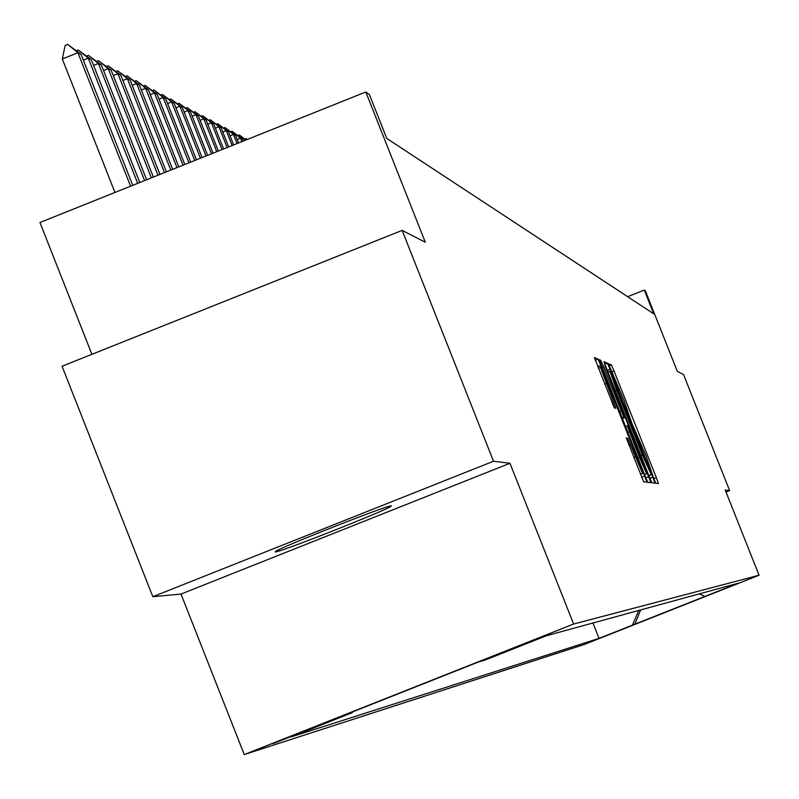<?xml version="1.0" encoding="UTF-8"?>
<svg xmlns="http://www.w3.org/2000/svg" width="799" height="799" viewBox="0 0 799 799"><rect width="100%" height="100%" fill="white"/><g stroke="black" fill="none" stroke-linecap="round" stroke-linejoin="round"><path stroke-width="1.2" d="M653.952 479.04L655.789 483.255L658.446 483.565L656.349 477.672L614.031 370.986L611.405 364.943L608.339 363.605L624.079 400.529L631.869 423.36L646.061 455.959L653.952 479.04M275.295 551.949C278.821 552.788 387.565 509.862 391.19 506.206L391.28 505.837C389.223 504.419 279.69 547.605 275.395 551.53L275.295 551.949M273.148 743.609L329.488 721.287L273.148 743.609M626.296 437.992L643.674 481.817L646.86 482.197L644.683 476.074L600.798 365.403L598.051 359.131L594.396 357.533L614.341 407.85L615.839 408.329L600.508 367.34L607.869 384.149L636.803 457.088L642.606 473.457L627.734 438.341L626.286 437.992M726.021 492.034L729.617 490.606L683.544 374.551L677.312 371.355L645.332 290.786L644.294 290.057L653.722 313.817L386.786 138.447L369.398 94.532L365.822 91.985L39.95 222.502L91.895 354.317M493.522 461.233L152.829 596.703L181.003 594.056L509.962 463.28L493.522 461.233L402.147 230.392L425.318 242.257L365.822 91.985M509.962 463.28L573.612 624.039L759.05 575.24L584.159 644.523L244.254 754.566L573.612 624.039M729.617 490.606L725.242 490.067L759.05 575.24M649.267 476.703L651.924 482.796L654.95 483.155L652.823 477.193L610.036 369.308L607.37 363.185L603.884 361.667L649.267 476.703M650.955 482.686L647.859 482.316L645.153 476.134L599.2 359.63L600.738 360.299L603.465 366.531L623.829 417.258L624.778 417.547L622.651 411.555L604.753 365.562L650.955 482.686M152.829 596.703L62.052 366.242L402.147 230.392M624.199 628.533L594.256 640.359L624.209 628.533M352.599 711.879L352.239 712.698L291.116 736.918L599.04 638.361L632.428 625.138L638.761 610.446M352.239 712.698L344.129 715.235L478.781 661.872L485.153 660.024L546.446 635.734L738.396 583.16L632.428 625.138M181.003 594.056L244.254 754.566M644.294 290.057L627.644 296.689M592.958 623L599.04 638.361M699.185 593.897L704.968 596.404M640.618 609.937L634.786 624.399M651.335 474.716L609.937 371.265L616.678 390.162L642.486 455.25L651.335 474.716L648.868 475.695L651.335 474.716M639.46 457.318L646.651 473.747L640.908 457.587L630.84 432.209L628.154 426.057L627.215 425.797L639.46 457.318L637.932 457.927M244.744 139.136L245.982 138.646L247.33 139.445M247.091 139.545L245.982 138.646M237.852 135.51L239.101 135.011L240.149 135.56L245.882 140.025M245.493 140.185L239.101 135.011M243.355 141.043L242.636 139.236L240.549 138.137L241.917 141.613M230.821 131.825L232.1 131.306L240.549 138.137L237.173 139.495M232.1 131.306L242.636 139.236M238.551 142.961L235.615 135.55L233.488 134.432L237.083 143.55M223.66 128.06L224.958 127.54L233.488 134.432L230.042 135.81M224.958 127.54L235.615 135.55M233.648 144.929L228.454 131.785L226.287 130.646L232.159 145.518M216.349 124.225L217.688 123.685L226.287 130.646L222.771 132.055M217.688 123.685L228.454 131.785M228.654 146.926L221.153 127.95L218.936 126.791L227.136 147.535M208.909 120.309L210.257 119.76L218.936 126.791L215.36 128.22M210.257 119.76L221.153 127.95M223.56 148.964L213.713 124.045L211.445 122.856L222.012 149.583M201.308 116.314L202.686 115.765L211.445 122.856L207.8 124.314M202.686 115.765L213.713 124.045M218.357 151.051L206.112 120.05L203.805 118.841L216.779 151.68M193.558 112.25L194.966 111.68L203.805 118.841L200.08 120.329M194.966 111.68L206.112 120.05M213.053 153.168L198.362 115.975L196.005 114.736L211.445 153.817M185.648 108.095L187.086 107.515L196.005 114.736L192.209 116.264M187.086 107.515L198.362 115.975M207.64 155.346L190.452 111.82L188.045 110.562L205.992 156.005M177.568 103.85L179.036 103.261L188.045 110.562L184.169 112.12M179.036 103.261L190.452 111.82M202.117 157.553L182.372 107.585L179.925 106.287L200.439 158.232M169.328 99.525L170.826 98.916L179.925 106.287L175.96 107.875M170.826 98.916L182.372 107.585M196.474 159.81L174.132 103.251L171.625 101.932L194.756 160.499M160.909 95.101L162.437 94.492L171.625 101.932L167.58 103.55M162.437 94.492L174.132 103.251M190.711 162.127L165.713 98.826L163.156 97.478L188.954 162.826M152.319 90.587L153.877 89.967L163.156 97.478L159.021 99.136M153.877 89.967L165.713 98.826M184.819 164.484L157.113 94.312L154.497 92.934L183.031 165.193M143.54 85.982L145.128 85.343L154.497 92.934L150.272 94.632M145.128 85.343L157.113 94.312M178.806 166.891L148.324 89.698L145.658 88.29L176.978 167.62M134.562 81.268L136.19 80.619L145.658 88.29L141.343 90.017M136.19 80.619L148.324 89.698M172.664 169.348L139.346 84.974L136.619 83.545L170.786 170.097M125.393 76.454L127.061 75.785L136.619 83.545L132.205 85.313M127.061 75.785L139.346 84.974M166.382 171.865L130.167 80.16L127.381 78.692L164.464 172.634M116.025 71.53L117.723 70.851L127.381 78.692L122.866 80.499M117.723 70.851L130.167 80.16M159.95 174.442L120.789 75.226L117.932 73.728L157.992 175.221M106.447 66.507L108.175 65.808L117.932 73.728L113.318 75.575M108.175 65.808L120.789 75.226M153.378 177.068L111.191 70.182L108.274 68.654L151.381 177.877M96.639 61.363L98.417 60.644L108.274 68.654L103.55 70.542M98.417 60.644L111.191 70.182M146.656 179.765L101.373 65.029L98.387 63.461L144.609 180.584M86.612 56.1L88.429 55.371L98.387 63.461L93.563 65.398M88.429 55.371L101.373 65.029M139.785 182.522L91.336 59.755L88.27 58.147L137.688 183.361M76.354 50.717L78.212 49.967L88.27 58.147L83.336 60.135M78.212 49.967L91.336 59.755M132.744 185.338L81.059 54.352L77.922 52.714L130.597 186.197M62.312 58.976L65.148 45.483L67.755 44.434L77.922 52.714L62.312 58.976L114.966 192.459M67.755 44.434L81.059 54.352M609.088 365.862L611.405 364.943M611.625 371.944L614.031 370.986M653.812 478.681L656.349 477.672M604.713 364.244L607.37 363.185M607.13 370.456L610.036 369.308M649.927 478.341L652.823 477.193M607.799 372.134L609.917 371.295L607.789 372.124M615.18 390.751L616.678 390.162M640.988 455.839L642.486 455.25M648.798 475.515L650.965 474.656M599.51 360.788L600.738 360.299M601.927 367.141L603.465 366.531M619.595 411.685L621.123 411.076M622.081 417.957L623.829 417.258M622.311 418.526L624.778 417.547L622.311 418.526M645.832 477.822L648.808 476.633M625.467 426.496L627.205 425.807L625.467 426.496M627.824 432.429L629.352 431.82M626.496 438.831L627.734 438.341M628.903 445.213L630.471 444.594M633.747 457.428L635.315 456.808M604.693 384.159L606.261 383.54M612.114 402.856L613.682 402.237M595.245 360.249L598.051 359.131M597.742 366.621L600.798 365.403M641.627 477.293L644.683 476.074M644.543 474.586L646.651 473.747M640.438 474.316L642.606 473.457M598.361 368.199L600.508 367.34"/></g></svg>
